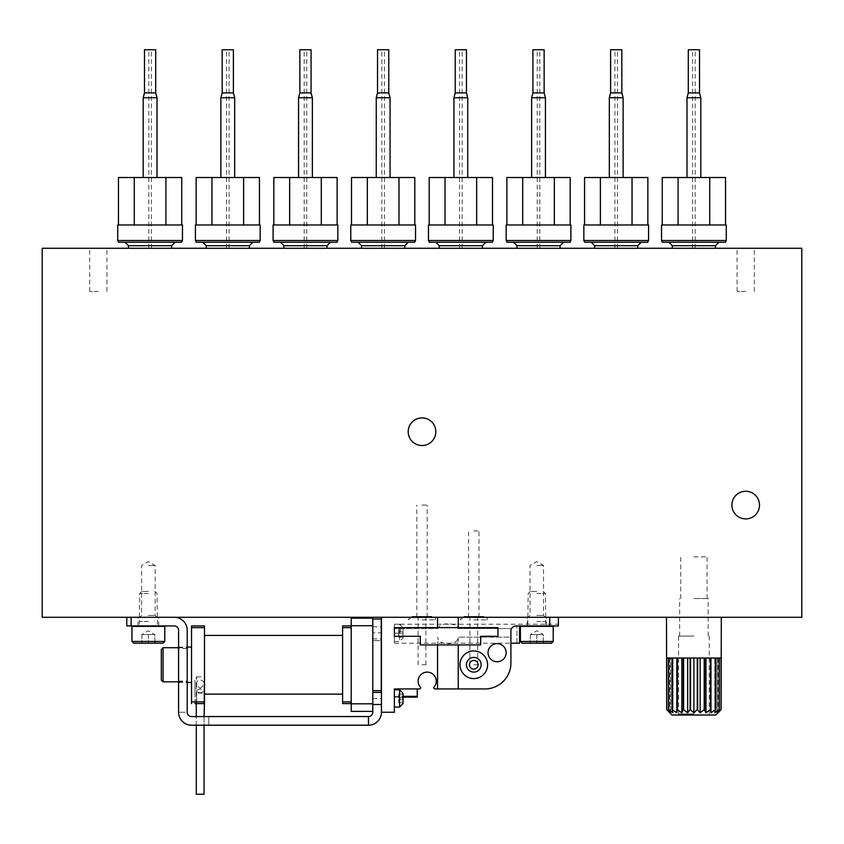 <?xml version="1.0" encoding="UTF-8"?>
<svg xmlns="http://www.w3.org/2000/svg" width="844" height="844" viewBox="0 0 844 844"><rect width="100%" height="100%" fill="white"/><g stroke="black" fill="none" stroke-linecap="round" stroke-linejoin="round"><path stroke-width="0.63" stroke-dasharray="4.22 3.17" d="M715.828 715.005L671.982 715.005M672.288 709.53L672.288 658.004L676.846 658.004L676.846 712.811L672.288 709.53L673.016 712.811L668.501 709.53L670.611 712.811L666.707 709.53L666.707 658.004L669.788 658.004L666.496 658.004M721.303 658.004L718.022 658.004L721.103 658.004L721.103 709.53L717.2 712.811L719.299 709.53L714.784 712.811L715.775 709.53L710.954 712.811L710.754 709.53L705.964 712.811L704.592 709.53L700.14 712.811L697.693 709.53L693.905 712.811L690.54 709.53L687.66 712.811L683.619 709.53L681.846 712.811L677.046 709.53L677.046 658.004L672.288 658.004L676.846 658.004M693.905 617.291L666.496 617.291L693.905 617.291M721.04 709.53L721.04 658.004L717.2 658.004L721.04 658.004L717.2 658.004L717.2 712.811L717.2 658.004L719.299 658.004L719.299 709.53M719.141 709.53L719.141 658.004L714.784 658.004L719.141 658.004L714.784 658.004L714.784 712.811L714.784 658.004L715.775 658.004L715.775 709.53M715.512 709.53L715.512 658.004L710.754 658.004L715.512 658.004L710.954 658.004L710.954 712.811M710.754 709.53L710.954 658.004M710.416 709.53L710.416 658.004L704.592 658.004L710.416 658.004L705.964 658.004L705.964 712.811M704.592 709.53L704.592 658.004L705.964 658.004M704.191 709.53L704.191 658.004L697.693 658.004L704.191 658.004L700.14 658.004L700.14 712.811M697.693 709.53L697.693 658.004L700.14 658.004M697.26 709.53L697.26 658.004L690.54 658.004L693.905 658.004L693.905 712.811M690.54 709.53L690.54 658.004L693.905 658.004M690.107 709.53L690.107 658.004L683.619 658.004L687.66 658.004L687.66 712.811M683.619 709.53L683.619 658.004L687.66 658.004M683.218 709.53L683.218 658.004L677.394 658.004L681.846 658.004L681.846 712.811M677.394 709.53L677.394 658.004L681.846 658.004M672.024 709.53L672.024 658.004L668.67 658.004L673.016 658.004L673.016 712.811L673.016 658.004L668.67 658.004L668.67 709.53M668.501 709.53L668.501 658.004L670.611 658.004L666.76 658.004L670.611 658.004L670.611 712.811L670.611 658.004L666.76 658.004L666.76 709.53M42.2 617.291L42.2 248.284L801.8 248.284L801.8 617.291L42.2 617.291M693.905 248.284L672.32 248.284L693.905 248.284M616.215 248.284L637.8 248.284L616.215 248.284M538.525 248.284L560.11 248.284L538.525 248.284M460.845 248.284L439.26 248.284L460.845 248.284M383.155 248.284L404.74 248.284L383.155 248.284M305.475 248.284L283.89 248.284L305.475 248.284M227.785 248.284L206.2 248.284L227.785 248.284M150.095 248.284L171.68 248.284L150.095 248.284M745.695 248.284L737.065 248.284L745.695 248.284M98.305 248.284L89.675 248.284L98.305 248.284M473.79 617.291L487.167 617.291L473.79 617.291M422 617.291L435.377 617.291L422 617.291M148.375 617.291L138.015 617.291L148.375 617.291M536.805 617.291L546.3 617.291L536.805 617.291M731.885 505.081A13.81 13.81 0 0 0 752.595 517.045A13.81 13.81 0 0 0 752.595 493.118A13.81 13.81 0 0 0 731.885 505.081M408.19 431.706A13.81 13.81 0 0 0 428.91 443.67A13.81 13.81 0 0 0 428.91 419.753A13.81 13.81 0 0 0 408.19 431.706M98.305 291.444L89.675 291.444L98.305 291.444M745.695 291.444L737.065 291.444L745.695 291.444M182.462 240.519L117.727 240.519M117.727 224.979L182.462 224.979M181.608 242.239L118.593 242.239M150.095 242.239L175.13 242.239L150.095 242.239M260.152 240.519L195.418 240.519M195.418 224.979L260.152 224.979M259.287 242.239L196.283 242.239M227.785 242.239L252.82 242.239L227.785 242.239M337.843 240.519L273.097 240.519M273.097 224.979L337.843 224.979M336.978 242.239L273.962 242.239M305.475 242.239L280.44 242.239L305.475 242.239M415.522 240.519L350.787 240.519M350.787 224.979L415.522 224.979M414.668 242.239L351.653 242.239M383.155 242.239L408.19 242.239L383.155 242.239M493.212 240.519L428.478 240.519M428.478 224.979L493.212 224.979M492.347 242.239L429.332 242.239M460.845 242.239L485.88 242.239L460.845 242.239M570.903 240.519L506.157 240.519M506.157 224.979L570.903 224.979M570.038 242.239L507.022 242.239M538.525 242.239L563.56 242.239L538.525 242.239M648.582 240.519L583.848 240.519M583.848 224.979L648.582 224.979M647.717 242.239L584.713 242.239M616.215 242.239L641.25 242.239L616.215 242.239M726.273 240.519L661.538 240.519M661.538 224.979L726.273 224.979M725.407 242.239L662.392 242.239M693.905 242.239L668.87 242.239L693.905 242.239M678.08 224.979L725.545 224.979L678.08 224.979L678.08 177.504L662.255 177.504M725.545 177.504L709.73 177.504L709.73 224.979M709.73 177.504L678.08 177.504M693.905 49.754L692.607 49.754L693.905 49.754M699.518 49.754L688.293 49.754M699.518 92.914L688.293 92.914M700.805 97.746L686.995 97.746M693.905 177.504L686.995 177.504L693.905 177.504M600.39 224.979L647.865 224.979L600.39 224.979L600.39 177.504L584.565 177.504M647.865 177.504L632.04 177.504L632.04 224.979M632.04 177.504L600.39 177.504M616.215 49.754L617.513 49.754L616.215 49.754M621.828 49.754L610.602 49.754M621.828 92.914L610.602 92.914M623.125 97.746L609.315 97.746M616.215 177.504L623.125 177.504L616.215 177.504M522.71 224.979L570.175 224.979L522.71 224.979L522.71 177.504L506.885 177.504M570.175 177.504L554.35 177.504L554.35 224.979M554.35 177.504L522.71 177.504M538.525 49.754L539.822 49.754L538.525 49.754M544.137 49.754L532.923 49.754M544.137 92.914L532.923 92.914M545.435 97.746L531.625 97.746M538.525 177.504L545.435 177.504L538.525 177.504M445.02 224.979L492.485 224.979L445.02 224.979L445.02 177.504L429.195 177.504M492.485 177.504L476.67 177.504L476.67 224.979M476.67 177.504L445.02 177.504M460.845 49.754L462.143 49.754L460.845 49.754M466.458 49.754L455.232 49.754M466.458 92.914L455.232 92.914M467.745 97.746L453.935 97.746M460.845 177.504L453.935 177.504L460.845 177.504M367.33 224.979L414.805 224.979L367.33 224.979L367.33 177.504L351.515 177.504M414.805 177.504L398.98 177.504L398.98 224.979M398.98 177.504L367.33 177.504M383.155 49.754L384.453 49.754L383.155 49.754M388.767 49.754L377.542 49.754M388.767 92.914L377.542 92.914M390.065 97.746L376.255 97.746M383.155 177.504L390.065 177.504L383.155 177.504M289.65 224.979L337.115 224.979L289.65 224.979L289.65 177.504L273.825 177.504M337.115 177.504L321.29 177.504L321.29 224.979M321.29 177.504L289.65 177.504M305.475 49.754L304.178 49.754L305.475 49.754M311.077 49.754L299.863 49.754M311.077 92.914L299.863 92.914M312.375 97.746L298.565 97.746M305.475 177.504L298.565 177.504L305.475 177.504M211.96 224.979L259.435 224.979L211.96 224.979L211.96 177.504L196.135 177.504M259.435 177.504L243.61 177.504L243.61 224.979M243.61 177.504L211.96 177.504M227.785 49.754L229.083 49.754L227.785 49.754M233.398 49.754L222.172 49.754M233.398 92.914L222.172 92.914M234.685 97.746L220.875 97.746M227.785 177.504L220.875 177.504L227.785 177.504M134.27 224.979L181.745 224.979L134.27 224.979L134.27 177.504L118.455 177.504M181.745 177.504L165.92 177.504L165.92 224.979M165.92 177.504L134.27 177.504M150.095 49.754L151.392 49.754L150.095 49.754M155.707 49.754L144.482 49.754M155.707 92.914L144.482 92.914M157.005 97.746L143.195 97.746M150.095 177.504L157.005 177.504L150.095 177.504M693.905 715.005L677.458 715.005L693.905 715.005M693.905 636.081L678.555 636.081L693.905 636.081M693.905 598.533L708.158 598.533L693.905 598.533M693.905 556.871L707.061 556.871L693.905 556.871M669.788 658.004L669.788 712.811M718.022 658.004L718.022 712.811M536.805 615.424L543.568 615.424L536.805 615.424M536.805 565.501L543.568 565.501L536.805 565.501M148.375 615.424L155.138 615.424L148.375 615.424M148.375 565.501L155.138 565.501L148.375 565.501M422 505.081L427.18 505.081L422 505.081M473.79 530.981L478.97 530.981L473.79 530.981M368.48 725.196L368.48 716.556L208.795 716.556L208.795 725.196L204.048 725.196L204.048 716.556L208.795 716.556L208.795 725.196L368.48 725.196A12.945 12.945 0 0 0 381.256 714.351L381.435 712.241L394.38 712.241L394.38 688.936L394.38 697.144L394.38 688.936L419.057 688.936A1.73 1.73 0 0 0 420.755 687.565A9.062 9.062 0 0 1 420.776 674.757A9.062 9.062 0 0 1 433.584 674.757A9.062 9.062 0 0 1 433.605 687.565A1.73 1.73 0 0 0 435.304 688.936L437.572 688.936L437.814 637.146C436.897 645.85 458.893 645.86 457.976 637.146L510.905 637.146L510.905 643.191L394.38 643.191L394.38 633.158L399.56 633.158L399.56 641.461L399.56 624.212L403.01 627.651L403.01 638.011L403.01 627.651M394.38 643.191L394.38 624.201L399.56 624.212C401.755 624.95 401.755 627.936 399.56 633.158L400.035 632.831M519.535 625.931L516.085 625.931L519.535 625.931L519.535 643.191L510.905 643.191L516.95 643.191L510.905 643.191L510.905 631.101A5.18 5.18 0 0 1 516.085 625.931A5.18 5.18 0 0 0 510.905 631.101A5.18 5.18 0 0 1 516.085 625.931L557.536 625.931L558.38 624.201L558.38 625.931L516.085 625.931A5.18 5.18 0 0 0 510.905 631.101L510.905 643.191L510.905 631.101C511.158 627.978 512.888 626.248 516.085 625.931L511.601 628.516L457.722 628.516C456.847 622.281 438.933 622.271 438.068 628.516L394.38 628.516L437.572 628.516L437.572 617.291L458.25 617.291L381.435 617.291L437.572 617.291M200.165 692.956L204.048 691.341C201.463 688.461 198.878 688.461 196.283 691.341L200.165 692.956M196.705 676.899L204.48 676.899L204.48 635.426L204.48 694.116L204.48 693.357L194.985 692.808L194.985 680.19L196.705 676.899L196.705 703.611L204.048 703.611L204.048 691.341M342.59 694.116L342.59 635.426L342.59 694.116M200.165 688.366L204.058 684.8C205.071 678.555 195.249 678.555 196.272 684.8L200.165 688.366M196.283 725.196L196.283 716.556L191.535 716.556A4.315 4.315 0 0 1 187.21 712.241L178.58 712.241A12.945 12.945 0 0 0 191.535 725.196L204.048 725.196M204.48 676.899L204.48 625.931L191.535 625.931L191.535 703.611M194.985 692.808L194.985 703.611L204.48 703.611L204.48 693.357M178.58 681.002L187.21 681.002L187.21 647.116L187.21 648.54L178.58 648.54L178.58 682.427L178.58 648.54M351.22 711.386L351.22 618.156M381.435 712.241L381.435 619.021L372.795 619.021L372.795 711.386L372.795 640.596L381.435 640.596L381.435 712.241L381.435 617.291M368.48 716.556A4.315 4.315 0 0 0 372.795 712.241L372.795 640.596L381.435 640.596L381.435 619.021M536.805 625.931L520.832 625.931L536.805 625.931M557.536 625.931L516.085 625.931A5.18 5.18 0 0 0 511.601 628.516L457.722 628.516M510.905 637.146L510.905 663.046A25.9 25.9 0 0 1 485.015 688.936L458.218 688.936L458.218 637.146L510.905 637.146M459.98 664.766A13.81 13.81 0 0 0 480.7 676.73A13.81 13.81 0 0 0 480.7 652.813A13.81 13.81 0 0 0 459.98 664.766A13.81 13.81 0 0 0 480.7 676.73A13.81 13.81 0 0 0 480.7 652.813A13.81 13.81 0 0 0 459.98 664.766A13.81 13.81 0 0 0 480.7 676.73A13.81 13.81 0 0 0 480.7 652.813A13.81 13.81 0 0 0 459.98 664.766M488.032 652.686A9.062 9.062 0 0 0 501.631 660.535A9.062 9.062 0 0 0 501.631 644.837A9.062 9.062 0 0 0 488.032 652.686M394.38 698.431L394.38 707.061L394.38 698.431M458.218 628.516L458.218 617.291L558.38 617.291L458.25 617.291M437.572 688.936L458.218 688.936M558.38 624.36L558.38 617.291M174.265 617.291L131.105 617.291L174.265 617.291A12.945 12.945 0 0 1 187.21 630.246L187.21 712.241L178.58 712.241L178.58 630.246A4.315 4.315 0 0 0 174.265 625.931L126.79 625.931L126.79 617.291L131.105 617.291L126.79 617.291M381.256 714.351L381.256 640.596M204.048 716.556L196.283 716.556M394.38 688.936L417.252 688.936L417.252 697.144M148.375 625.931L132.403 625.931L148.375 625.931M187.21 664.766L187.21 682.469L187.21 664.766M372.795 619.021L372.795 618.156M372.795 690.666L381.435 690.666M420.27 636.281L394.38 636.281L394.38 627.651L497.96 627.651L497.96 636.281L480.7 636.281L480.7 644.921L420.27 644.921L420.27 636.281M394.38 633.158L394.38 624.212L558.38 624.201M394.38 696.342L403.01 696.342M466.458 664.766A7.332 7.332 0 0 0 477.461 671.128A7.332 7.332 0 0 0 477.461 658.415A7.332 7.332 0 0 0 466.458 664.766A7.332 7.332 0 0 0 477.461 671.128A7.332 7.332 0 0 0 477.461 658.415A7.332 7.332 0 0 0 466.458 664.766A7.332 7.332 0 0 0 477.461 671.128A7.332 7.332 0 0 0 477.461 658.415A7.332 7.332 0 0 0 466.458 664.766M469.475 664.766A4.315 4.315 0 0 0 475.953 668.511A4.315 4.315 0 0 0 475.953 661.031A4.315 4.315 0 0 0 469.475 664.766A4.315 4.315 0 0 0 475.953 668.511A4.315 4.315 0 0 0 475.953 661.031A4.315 4.315 0 0 0 469.475 664.766A4.315 4.315 0 0 0 475.953 668.511A4.315 4.315 0 0 0 475.953 661.031A4.315 4.315 0 0 0 469.475 664.766M516.95 643.191L516.95 625.931L516.95 643.191M372.795 632.831L372.795 638.876L372.795 626.786L372.795 632.831L381.435 632.831M372.795 703.812L351.22 703.812M372.795 625.731L351.22 625.731M351.22 626.512L351.22 703.611L351.22 626.512M342.59 703.611L342.59 625.931L351.22 625.931M161.32 680.095L161.32 649.447M187.21 681.002L187.21 648.54M191.535 664.766L191.535 682.469L191.535 664.766M204.48 703.611L196.283 703.611L196.283 691.341M194.985 703.611L194.985 680.19M196.283 684.8L196.283 794.246L204.048 794.246L196.283 794.246L204.048 794.246L204.048 684.8M403.01 633.696L403.01 637.146L403.01 631.966L403.01 633.696L398.695 633.696L403.01 633.696L398.695 633.696L398.695 631.966L403.01 631.966L403.01 628.516L403.01 631.966L398.695 631.966L398.695 628.516L403.01 628.516L398.695 628.516L398.695 631.966L403.01 631.966L398.695 631.966L398.695 633.696L403.01 633.696M403.01 703.611L403.01 693.251M403.01 697.566L398.695 697.566L403.01 697.566L398.695 697.566L398.695 694.116L398.695 699.296L403.01 699.296L403.01 702.746L403.01 697.566L403.01 699.296L398.695 699.296L403.01 699.296L398.695 699.296L398.695 697.566L403.01 697.566L403.01 694.116L398.695 694.116L403.01 694.116M398.695 637.146L403.01 637.146L398.695 637.146L398.695 633.696L398.695 637.146M398.695 702.746L403.01 702.746L398.695 702.746L398.695 699.296L398.695 702.746M473.79 619.886L487.167 619.886L473.79 619.886M422 619.886L435.377 619.886L422 619.886M473.79 617.597L481.133 617.597L473.79 617.597M473.79 664.766L477.672 664.766L473.79 664.766M422 617.597L414.668 617.597L422 617.597M422 664.766L425.882 664.766L422 664.766M154.842 643.191L140.895 643.191L155.845 643.191L154.842 643.191L154.842 634.561L141.897 634.561L154.842 634.561L151.603 634.561L154.842 634.561L154.842 643.191M163.05 643.191L133.7 643.191M164.77 641.461L131.97 641.461M164.77 626.354L131.97 626.354M148.375 621.522L139.735 621.522L148.375 621.522M148.375 593.522L139.735 593.522L148.375 593.522M148.375 591.401L141.855 591.401L148.375 591.401M151.603 634.561L145.136 634.561L151.603 634.561M141.897 634.561L141.897 643.191L141.897 634.561L148.375 630.816L154.842 634.561M148.375 634.561L148.375 643.191L148.375 634.561M543.272 643.191L529.325 643.191L544.274 643.191L543.272 643.191L543.272 634.561L530.327 634.561L543.272 634.561L540.044 634.561L543.272 634.561L543.272 643.191M551.48 643.191L522.13 643.191M553.2 641.461L520.4 641.461M553.2 626.354L520.4 626.354M536.805 621.522L545.435 621.522L536.805 621.522M536.805 593.522L545.435 593.522L536.805 593.522M536.805 591.401L530.285 591.401L536.805 591.401M540.044 634.561L533.566 634.561L540.044 634.561M530.327 634.561L530.327 643.191L530.327 634.561L536.805 630.816L543.272 634.561M536.805 634.561L536.805 643.191L536.805 634.561M171.68 245.699L128.52 245.699M249.36 245.699L206.2 245.699M327.05 245.699L283.89 245.699M404.74 245.699L361.58 245.699M482.42 245.699L439.26 245.699M560.11 245.699L516.95 245.699M637.8 245.699L594.64 245.699M715.48 245.699L672.32 245.699M693.905 713.908L678.555 713.908L693.905 713.908M549.75 625.931L549.75 617.291M131.105 625.931L131.105 617.291M372.795 698.431L381.435 698.431M342.59 701.891L351.22 701.891M342.59 627.651L351.22 627.651M163.05 681.815L163.05 647.717M204.48 701.891L191.535 701.891M204.48 627.651L191.535 627.651M196.705 703.611L196.705 693.357M399.56 707.061L399.56 689.801M106.935 291.444L106.935 248.284M89.675 291.444L89.675 248.284M754.325 291.444L754.325 248.284M737.065 291.444L737.065 248.284M695.192 248.284L695.192 49.754M692.607 248.284L692.607 49.754M617.513 248.284L617.513 49.754M614.917 248.284L614.917 49.754M539.822 248.284L539.822 49.754M537.238 248.284L537.238 49.754M462.143 248.284L462.143 49.754M459.547 248.284L459.547 49.754M384.453 248.284L384.453 49.754M381.857 248.284L381.857 49.754M306.762 248.284L306.762 49.754M304.178 248.284L304.178 49.754M229.083 248.284L229.083 49.754M226.487 248.284L226.487 49.754M151.392 248.284L151.392 49.754M148.808 248.284L148.808 49.754M709.245 636.081L709.245 713.908L710.342 715.005M678.555 636.081L678.555 713.908L677.458 715.005M708.158 636.081L708.158 598.533M679.652 636.081L679.652 598.533M707.061 598.533L707.061 556.871M680.749 598.533L680.749 556.871M545.435 617.291L543.568 615.424L543.568 565.501L536.805 561.598L530.043 565.501L530.043 615.424L528.175 617.291M157.005 617.291L155.138 615.424L155.138 565.501L148.375 561.598L141.613 565.501L141.613 615.424L139.735 617.291M427.18 617.291L427.18 505.081M416.82 617.291L416.82 505.081M478.97 617.291L478.97 530.981M468.61 617.291L468.61 530.981M178.58 682.427L187.21 682.427M178.58 647.116L187.21 647.116M546.3 625.931L546.3 617.291M527.31 625.931L527.31 617.291M158.725 625.931L158.725 617.291M138.015 625.931L138.015 617.291M394.38 697.144L403.01 697.144M178.58 681.815L187.21 681.815M178.58 647.717L187.21 647.717M372.795 638.876L381.435 638.876M372.795 626.786L381.435 626.786M394.38 641.461L399.56 641.461L403.01 638.011M481.133 617.291L483.717 616.436L487.167 619.886L487.167 617.291M466.458 617.291L463.862 616.436L483.717 616.436L463.862 616.436L460.413 619.886L460.413 617.291M429.332 617.291L431.928 616.436L435.377 619.886L435.377 617.291M414.668 617.291L412.072 616.436L431.928 616.436L412.072 616.436L408.623 619.886L408.623 617.291M477.672 664.766L477.672 617.291M469.908 664.766L469.908 617.291M425.882 664.766L425.882 617.291M418.118 664.766L418.118 617.291M154.842 642.189L155.845 643.191M141.897 642.189L140.895 643.191M141.855 591.401L139.735 593.522L139.313 625.931M154.885 591.401L157.005 593.522L157.438 625.931M543.272 642.189L544.274 643.191M530.327 642.189L529.325 643.191M530.285 591.401L528.175 593.522L527.743 625.931M543.314 591.401L545.435 593.522L545.868 625.931"/><path stroke-width="1.27" d="M718.022 712.811L721.103 709.53L715.828 715.005L671.982 715.005L666.707 709.53L670.611 712.811L668.501 709.53L673.016 712.811L672.024 709.53L676.846 712.811L677.046 709.53L681.846 712.811L683.218 709.53L687.66 712.811L690.107 709.53L693.905 712.811L697.26 709.53L700.14 712.811L704.191 709.53L705.964 712.811L710.416 709.53L710.954 712.811L715.512 709.53L714.784 712.811L719.299 709.53L717.2 712.811L721.103 709.53L721.303 617.291M666.496 617.291L666.707 709.53L669.788 712.811M672.288 709.53L672.288 658.004L677.046 658.004L676.846 712.811L676.846 658.004M697.26 709.53L697.26 658.004L690.54 658.004L690.54 709.53M697.693 709.53L697.693 658.004L704.191 658.004L704.191 709.53M704.592 709.53L704.592 658.004L710.416 658.004L710.416 709.53M710.754 709.53L710.754 658.004L715.512 658.004L715.512 709.53M715.775 709.53L715.775 658.004L719.141 658.004L719.141 709.53M719.299 709.53L719.299 658.004L721.04 658.004L721.04 709.53M666.76 709.53L666.76 658.004L668.501 658.004L668.501 709.53M668.67 709.53L668.67 658.004L672.024 658.004L672.024 709.53M677.394 709.53L677.394 658.004L683.218 658.004L683.218 709.53M683.619 709.53L683.619 658.004L690.107 658.004L690.107 709.53M42.2 617.291L42.2 248.284L801.8 248.284L801.8 617.291L42.2 617.291M731.885 505.081A13.81 13.81 0 0 0 752.595 517.045A13.81 13.81 0 0 0 752.595 493.118A13.81 13.81 0 0 0 731.885 505.081M408.19 431.706A13.81 13.81 0 0 0 428.91 443.67A13.81 13.81 0 0 0 428.91 419.753A13.81 13.81 0 0 0 408.19 431.706M150.095 240.519L182.462 240.519L182.462 224.979L117.727 224.979L117.727 240.519L150.095 240.519M117.727 240.519L118.593 242.239L181.608 242.239L182.462 240.519M227.785 240.519L260.152 240.519L260.152 224.979L195.418 224.979L195.418 240.519L227.785 240.519M195.418 240.519L196.283 242.239L259.287 242.239L260.152 240.519M305.475 240.519L337.843 240.519L337.843 224.979L273.097 224.979L273.097 240.519L305.475 240.519M273.097 240.519L273.962 242.239L336.978 242.239L337.843 240.519M383.155 240.519L415.522 240.519L415.522 224.979L350.787 224.979L350.787 240.519L383.155 240.519M350.787 240.519L351.653 242.239L414.668 242.239L415.522 240.519M460.845 240.519L493.212 240.519L493.212 224.979L428.478 224.979L428.478 240.519L460.845 240.519M428.478 240.519L429.332 242.239L492.347 242.239L493.212 240.519M538.525 240.519L570.903 240.519L570.903 224.979L506.157 224.979L506.157 240.519L538.525 240.519M506.157 240.519L507.022 242.239L570.038 242.239L570.903 240.519M616.215 240.519L648.582 240.519L648.582 224.979L583.848 224.979L583.848 240.519L616.215 240.519M583.848 240.519L584.713 242.239L647.717 242.239L648.582 240.519M693.905 240.519L726.273 240.519L726.273 224.979L661.538 224.979L661.538 240.519L693.905 240.519M661.538 240.519L662.392 242.239L725.407 242.239L726.273 240.519M678.08 224.979L678.08 177.504L662.255 177.504L662.255 224.979M678.08 177.504L725.545 177.504L725.545 224.979M709.73 177.504L709.73 224.979M688.293 92.914L688.293 49.754L699.518 49.754L699.518 92.914L700.805 97.746L686.995 97.746L688.293 92.914L699.518 92.914M600.39 224.979L600.39 177.504L584.565 177.504L584.565 224.979M600.39 177.504L647.865 177.504L647.865 224.979M632.04 177.504L632.04 224.979M610.602 92.914L610.602 49.754L621.828 49.754L621.828 92.914L623.125 97.746L609.315 97.746L610.602 92.914L621.828 92.914M522.71 224.979L522.71 177.504L506.885 177.504L506.885 224.979M522.71 177.504L570.175 177.504L570.175 224.979M554.35 177.504L554.35 224.979M532.923 92.914L532.923 49.754L544.137 49.754L544.137 92.914L545.435 97.746L531.625 97.746L532.923 92.914L544.137 92.914M445.02 224.979L445.02 177.504L429.195 177.504L429.195 224.979M445.02 177.504L492.485 177.504L492.485 224.979M476.67 177.504L476.67 224.979M455.232 92.914L455.232 49.754L466.458 49.754L466.458 92.914L467.745 97.746L453.935 97.746L455.232 92.914L466.458 92.914M367.33 224.979L367.33 177.504L351.515 177.504L351.515 224.979M367.33 177.504L414.805 177.504L414.805 224.979M398.98 177.504L398.98 224.979M377.542 92.914L377.542 49.754L388.767 49.754L388.767 92.914L390.065 97.746L376.255 97.746L377.542 92.914L388.767 92.914M289.65 224.979L289.65 177.504L273.825 177.504L273.825 224.979M289.65 177.504L337.115 177.504L337.115 224.979M321.29 177.504L321.29 224.979M299.863 92.914L299.863 49.754L311.077 49.754L311.077 92.914L312.375 97.746L298.565 97.746L299.863 92.914L311.077 92.914M211.96 224.979L211.96 177.504L196.135 177.504L196.135 224.979M211.96 177.504L259.435 177.504L259.435 224.979M243.61 177.504L243.61 224.979M222.172 92.914L222.172 49.754L233.398 49.754L233.398 92.914L234.685 97.746L220.875 97.746L222.172 92.914L233.398 92.914M134.27 224.979L134.27 177.504L118.455 177.504L118.455 224.979M134.27 177.504L165.92 177.504L165.92 224.979M165.92 177.504L181.745 177.504L181.745 224.979M144.482 92.914L144.482 49.754L155.707 49.754L155.707 92.914L157.005 97.746L143.195 97.746L144.482 92.914L155.707 92.914M681.846 658.004L681.846 712.811M687.66 658.004L687.66 712.811M693.905 658.004L693.905 712.811M700.14 658.004L700.14 712.811M705.964 658.004L705.964 712.811M710.954 658.004L710.954 712.811M204.48 635.426L342.59 635.426M204.48 694.116L342.59 694.116M204.48 627.651L191.535 627.651L191.535 625.931L204.48 625.931L204.48 703.611L196.705 703.611M372.795 619.021L381.256 619.021L381.256 690.666L372.795 690.666L372.795 618.156L351.22 618.156L351.22 711.386L372.795 711.386M381.435 617.291L381.435 712.241A12.945 12.945 0 0 1 368.48 725.196L368.48 716.556A4.315 4.315 0 0 0 372.795 712.241L372.795 703.812L351.22 703.812M458.25 688.936L437.54 688.936L437.54 644.921L420.27 644.921L420.27 636.281L394.38 636.281L394.38 627.651L497.96 627.651L497.96 636.281L480.7 636.281L480.7 644.921L458.25 644.921L458.25 688.936L485.015 688.936A25.9 25.9 0 0 0 510.905 663.046L510.905 631.101A5.18 5.18 0 0 1 516.085 625.931L558.38 625.931L558.38 617.291M381.435 712.241L394.38 712.241L394.38 688.936L419.057 688.936A1.73 1.73 0 0 0 420.755 687.565A9.062 9.062 0 0 1 420.776 674.757A9.062 9.062 0 0 1 433.584 674.757A9.062 9.062 0 0 1 433.605 687.565A1.73 1.73 0 0 0 435.304 688.936L437.54 688.936M487.6 664.766A13.81 13.81 0 0 1 473.79 678.576A13.81 13.81 0 0 1 459.98 664.766A13.81 13.81 0 0 1 473.79 650.956A13.81 13.81 0 0 1 487.6 664.766M506.157 652.686A9.062 9.062 0 0 1 497.095 661.749A9.062 9.062 0 0 1 488.032 652.686A9.062 9.062 0 0 1 497.095 643.624A9.062 9.062 0 0 1 506.157 652.686M458.25 627.651L458.25 617.291M437.54 627.651L437.54 617.291M458.25 644.921L437.54 644.921M368.48 716.556L191.535 716.556A4.315 4.315 0 0 1 187.21 712.241L187.21 630.246A12.945 12.945 0 0 0 174.265 617.291M126.79 617.291L126.79 625.931L174.265 625.931A4.315 4.315 0 0 1 178.58 630.246L178.58 712.241A12.945 12.945 0 0 0 191.535 725.196L368.48 725.196M394.38 688.936L417.252 688.936L417.252 697.144L403.01 697.144M403.01 696.342L417.252 696.342M466.458 664.766A7.332 7.332 0 0 0 477.461 671.128A7.332 7.332 0 0 0 477.461 658.415A7.332 7.332 0 0 0 466.458 664.766M469.475 664.766A4.315 4.315 0 0 0 475.953 668.511A4.315 4.315 0 0 0 475.953 661.031A4.315 4.315 0 0 0 469.475 664.766M519.535 625.931L519.535 643.191L510.905 643.191M372.795 690.666L372.795 703.812M372.795 625.731L351.22 625.731M342.59 703.611L351.22 703.611L342.59 703.611L342.59 701.891L351.22 701.891M342.59 701.891L342.59 625.931L351.22 625.931M163.05 681.815L163.05 647.717L161.32 649.447L161.32 680.095L163.05 681.815L178.58 681.815M191.535 627.651L191.535 703.611M204.048 716.556L204.48 703.611M196.283 716.556L196.283 703.611L194.985 703.611M204.048 725.196L204.048 794.246L196.283 794.246L196.283 725.196M403.01 698.431L403.01 703.611L399.56 707.061L399.56 689.801L403.01 693.251L403.01 698.431M403.01 697.566L403.01 694.116M131.97 641.461L133.7 643.191L163.05 643.191L164.77 641.461L164.77 626.354L131.97 626.354L131.97 641.461L164.77 641.461M520.4 641.461L522.13 643.191L551.48 643.191L553.2 641.461L553.2 626.354L520.4 626.354L520.4 641.461L553.2 641.461M128.52 248.284L128.52 245.699L171.68 245.699L175.13 242.239M206.2 248.284L206.2 245.699L249.36 245.699L252.82 242.239M283.89 248.284L283.89 245.699L327.05 245.699L330.5 242.239M361.58 248.284L361.58 245.699L404.74 245.699L408.19 242.239M439.26 248.284L439.26 245.699L482.42 245.699L485.88 242.239M516.95 248.284L516.95 245.699L560.11 245.699L563.56 242.239M594.64 248.284L594.64 245.699L637.8 245.699L641.25 242.239M672.32 248.284L672.32 245.699L715.48 245.699L718.93 242.239M549.75 625.931L549.75 617.291M131.105 625.931L131.105 617.291M342.59 627.651L351.22 627.651M204.48 701.891L191.535 701.891M128.52 245.699L125.07 242.239M171.68 248.284L171.68 245.699M206.2 245.699L202.75 242.239M249.36 248.284L249.36 245.699M283.89 245.699L280.44 242.239M327.05 248.284L327.05 245.699M361.58 245.699L358.12 242.239M404.74 248.284L404.74 245.699M439.26 245.699L435.81 242.239M482.42 248.284L482.42 245.699M516.95 245.699L513.5 242.239M560.11 248.284L560.11 245.699M594.64 245.699L591.18 242.239M637.8 248.284L637.8 245.699M672.32 245.699L668.87 242.239M715.48 248.284L715.48 245.699M700.805 177.504L700.805 97.746M686.995 177.504L686.995 97.746M623.125 177.504L623.125 97.746M609.315 177.504L609.315 97.746M545.435 177.504L545.435 97.746M531.625 177.504L531.625 97.746M467.745 177.504L467.745 97.746M453.935 177.504L453.935 97.746M390.065 177.504L390.065 97.746M376.255 177.504L376.255 97.746M312.375 177.504L312.375 97.746M298.565 177.504L298.565 97.746M234.685 177.504L234.685 97.746M220.875 177.504L220.875 97.746M157.005 177.504L157.005 97.746M143.195 177.504L143.195 97.746M163.05 647.717L178.58 647.717M187.21 682.469L191.535 682.469M187.21 647.074L191.535 647.074M372.795 704.476L381.435 704.476M372.795 692.396L381.435 692.396M394.38 707.061L399.56 707.061M394.38 689.801L399.56 689.801"/></g></svg>
